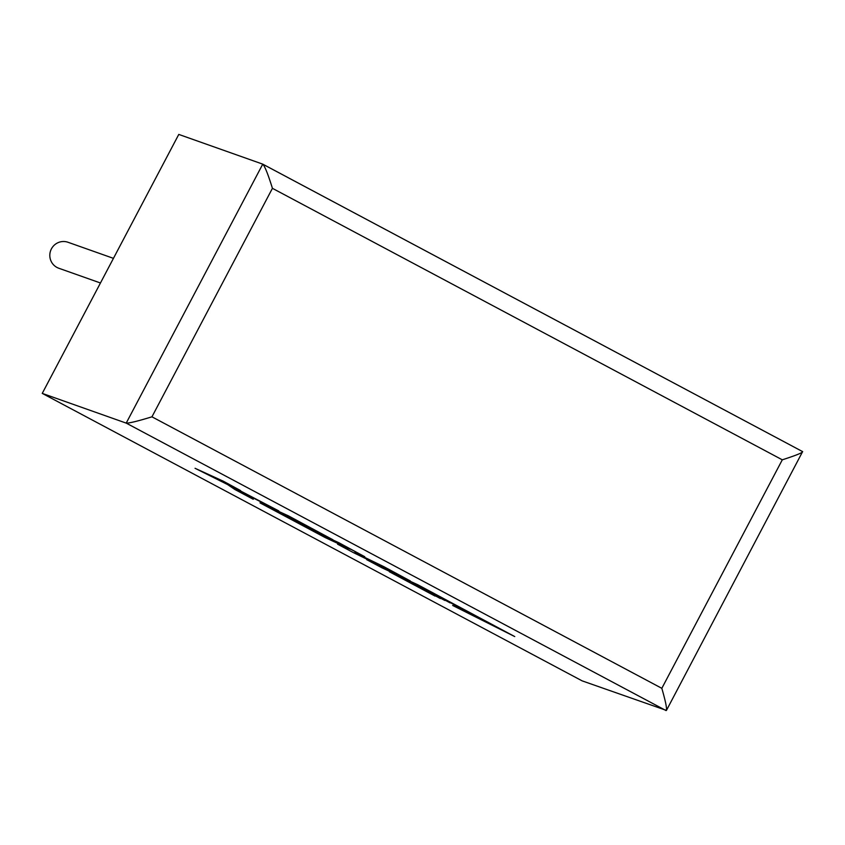 <?xml version="1.0" encoding="UTF-8"?>
<svg xmlns="http://www.w3.org/2000/svg" width="845" height="845" viewBox="0 0 845 845"><rect width="100%" height="100%" fill="white"/><g stroke="black" fill="none" stroke-linecap="round" stroke-linejoin="round"><path stroke-width="1.27" d="M100.46 282.99L58.823 268.256A13.784 13.583 -70.5 0 1 50.985 249.782A13.784 13.583 -70.5 0 1 68.012 242.272L113.441 258.348M492.139 632.947L582.12 680.859L666.43 710.413L802.623 451.61C802.792 452.656 796.011 455.392 782.301 459.817L272.428 188.319C268.055 174.26 264.823 166.201 262.753 164.141L178.781 134.418L42.25 393.39L492.139 632.947M802.676 451.642L262.753 164.141L126.211 423.113C129.317 423.229 137.893 421.127 151.952 416.817L661.825 688.316C665.849 702.258 667.275 709.673 666.082 710.582L126.211 423.113L42.25 393.39M253.236 499.268L245.557 494.124L278.776 510.919L228.52 484.988L240.571 490.575L223.429 481.259L195.047 468.288L227.59 484.555L234.836 489.477L253.236 499.268L246.803 494.758M223.355 481.407L195.047 468.288M278.776 510.919L233.157 487.142M240.571 490.575L223.429 481.259M410.385 581.001L383.862 566.879L354.636 552.704L364.755 556.707L339.003 542.997L316.093 532.371L282.568 514.52L320.73 533.998L300.081 522.632L332.972 539.786L288.303 515.989L259.985 502.859L325.124 537.547L350.305 549.218L337.567 544.169L353.685 552.757L392.017 571.421L366.709 559.696L382.077 567.872L410.385 581.001L383.936 566.72L356.759 553.549M364.755 556.707L339.088 542.839L316.167 532.213L285.388 515.82M320.73 533.998L297.63 521.502M332.972 539.786L288.388 515.841L259.985 502.859M347.57 547.951L337.567 544.169M383.915 567.481L366.709 559.696M452.656 605.453L514.742 636.57L417.662 584.877L389.355 571.748L435.038 596.074L411.916 583.399L444.871 600.457L424.127 589.049L429.429 591.511L475.503 616.047L452.656 605.453L472.756 614.579M514.742 636.57L417.747 584.729L389.355 571.748M440.382 598.556L414.737 584.698M450.079 602.865L426.978 590.38M262.89 164.226L802.623 451.61M272.428 188.319L151.952 416.817M661.825 688.316L782.301 459.817"/></g></svg>
